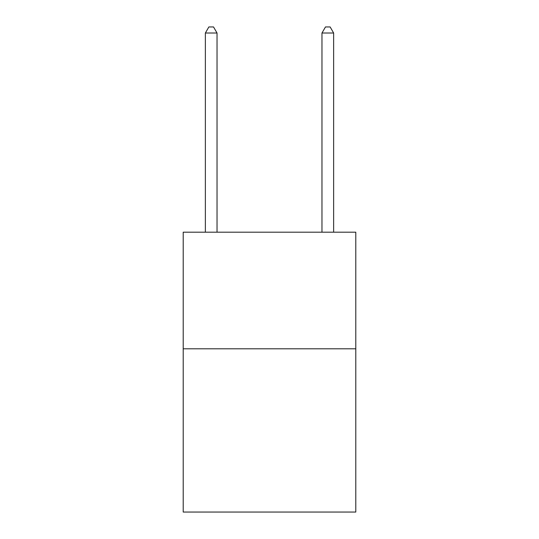 <?xml version="1.0" encoding="UTF-8"?>
<svg xmlns="http://www.w3.org/2000/svg" width="539" height="539" viewBox="0 0 539 539"><rect width="100%" height="100%" fill="white"/><g stroke="black" fill="none" stroke-linecap="round" stroke-linejoin="round"><path stroke-width="0.81" d="M355.794 348.794L355.794 512.05L183.206 512.05L183.206 232.188L355.794 232.188L355.794 348.794L183.206 348.794M217.028 232.188L217.028 33.014L205.366 33.014L205.366 232.188M205.366 33.014L208.862 26.95L213.525 26.95L217.028 33.014M333.634 232.188L333.634 33.014L321.972 33.014L321.972 232.188M321.972 33.014L325.475 26.95L330.137 26.95L333.634 33.014"/></g></svg>
